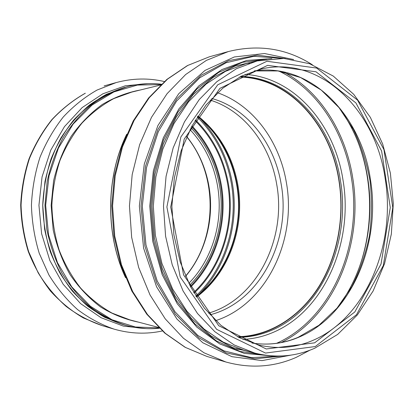 <?xml version="1.0" encoding="UTF-8"?>
<svg xmlns="http://www.w3.org/2000/svg" width="414" height="414" viewBox="0 0 414 414"><rect width="100%" height="100%" fill="white"/><g stroke="black" fill="none" stroke-linecap="round" stroke-linejoin="round"><path stroke-width="0.62" d="M238.107 337.012C270.849 336.225 300.802 316.136 319.375 286.224C337.814 256.08 344.888 217.184 339.164 180.758C330.941 125.608 290.286 78.174 240.213 76.73M237.543 336.711C270.326 336.163 300.393 316.192 319.049 286.317C337.565 256.209 344.691 217.272 338.962 180.814C330.729 125.561 289.841 78.101 239.649 77.025M215.689 320.633C266.73 304.026 296.879 239.866 286.369 182.543C279.652 141.645 253.363 105.228 217.536 92.746M196.495 297.055C229.351 272.888 245.502 226.334 237.729 184.137C232.451 155.809 219.197 133.096 197.959 116.008M208.527 313.16C257.229 299.074 286.762 238.371 276.661 184.095C270.233 145.195 244.602 110.838 210.255 100.1M210.012 314.816C260.38 302.08 291.518 239.696 281.132 183.961C274.539 143.725 247.551 108.339 211.761 98.47M158.609 327.427L129.836 319.862L112.003 313.082C100.561 306.634 90.092 298.282 80.595 288.03C71.86 276.8 64.734 264.215 59.218 250.279C54.772 235.783 52.319 220.807 51.853 205.354C52.568 189.907 55.269 174.972 59.947 160.554C65.686 146.706 73.014 134.239 81.931 123.155C91.592 113.053 102.196 104.871 113.741 98.615L131.683 92.12L160.575 85.025M126.125 135.616C106.005 177.787 105.549 233.786 124.981 276.278M140.465 89.967C127.222 92.431 114.476 97.285 102.232 104.519C90.521 113.079 80.181 123.677 71.213 136.309C63.27 149.93 57.396 164.746 53.592 180.758L51.139 205.349L53.194 229.972C56.734 246.04 62.369 260.949 70.095 274.699C78.851 287.476 89.02 298.24 100.592 306.991C112.717 314.423 125.385 319.479 138.581 322.159M161.062 84.565L137.355 85.082L113.902 91.929L92.032 105.089L73.107 124.122L58.426 148.119L49.038 175.743L45.664 205.303L48.557 234.914L57.494 262.683L71.788 286.918L90.402 306.251L112.054 319.768L135.394 326.993L159.09 327.893M125.168 87.24C112.577 91.137 100.602 97.124 89.248 105.203C78.453 114.414 68.993 125.364 60.863 138.048C53.68 151.555 48.386 166.055 44.971 181.555L42.761 205.277L44.588 229.035C47.75 244.586 52.811 259.174 59.771 272.795C67.694 285.608 76.978 296.709 87.623 306.096C98.842 314.355 110.719 320.539 123.243 324.638L104.789 317.357C92.953 310.541 82.143 301.78 72.347 291.073C63.332 279.367 55.988 266.285 50.306 251.826C45.726 236.798 43.196 221.278 42.72 205.272C43.46 189.276 46.239 173.802 51.062 158.857C56.977 144.491 64.532 131.528 73.733 119.977C83.7 109.431 94.656 100.845 106.595 94.216L127.688 86.588C115.051 90.495 103.029 96.514 91.629 104.633C80.792 113.897 71.291 124.909 63.125 137.66C55.916 151.245 50.596 165.838 47.17 181.43L44.95 205.297L46.782 229.196C49.954 244.845 55.036 259.516 62.028 273.219C69.982 286.105 79.307 297.268 89.993 306.707C101.259 315.007 113.177 321.217 125.752 325.332C136.998 328.405 148.233 329.373 159.447 328.24C148.238 329.378 137.003 328.405 125.752 325.332L123.243 324.638M252.012 343.051C268.184 345.493 283.714 343.584 298.587 337.317C351.377 315.452 381.134 243.732 370.473 179.728C361.588 116.003 311.576 62.343 254.217 70.918M338.078 306.883C364.097 272.572 374.908 223.591 367.772 178.382C363.616 152.088 354.255 128.79 339.687 108.478M249.544 63.161L247.199 63.394M236.611 348.997L244.803 350.451M281.246 342.513C334.859 315.923 363.658 243.101 352.728 177.906C345.669 132.475 320.151 91.008 283.435 71.927M276.63 343.294C332.147 318.604 362.643 244.395 351.45 178.103C344.215 131.44 317.243 89.036 278.834 71.073M242.951 339.433C252.814 338.916 262.326 336.794 271.491 333.073C323.96 312.115 353.716 242.49 343.046 180.318C334.812 125.178 294.954 77.444 245.098 74.385M238.676 337.317C249.482 337.167 259.888 335.071 269.902 331.029C321.606 310.521 351.02 241.952 340.479 180.711C332.219 125.209 291.187 77.506 240.793 76.435M206.912 356.428L185.125 347.305L164.803 333.125L146.794 314.21L131.88 291.135L120.748 264.681L113.943 235.861L111.796 205.836L114.43 175.846L121.7 147.146L133.261 120.883L148.543 98.051L166.858 79.431L187.407 65.578L209.344 56.811L187.77 65.443L167.473 79.152L149.299 97.678L134.064 120.5L122.508 146.835L115.221 175.681L112.582 205.846L114.73 236.047L121.55 265.007L132.677 291.528L147.539 314.593L165.414 333.41L185.482 347.449L206.912 356.428L225.868 362.002C250.434 368.739 273.897 367.182 296.274 357.339L310.045 350.135M209.344 56.811L228.383 51.543L206.384 60.392L185.658 74.525L167.075 93.688L151.483 117.338L139.647 144.667L132.175 174.63L129.463 205.981L131.668 237.372L138.654 267.449L150.044 294.975L165.248 318.873L183.521 338.331L204.014 352.8L225.868 362.002M293.624 59.533L264.525 53.52L234.329 56.961L205.008 70.421L178.776 93.683L157.879 125.608L144.279 164.058L139.347 206.063L143.596 248.136L156.57 286.809L176.949 319.065L202.803 342.751L231.902 356.682L262.036 360.615L291.228 355.072M285.246 58.524L257.218 55.202L228.621 60.651L201.24 75.208L177.016 98.553L157.884 129.556L145.5 166.273L141.019 206.074L144.853 245.947L156.637 282.86L175.267 314.169L199.113 337.902L226.256 352.904L254.755 358.814L282.834 355.947M281.334 58.327L253.906 56.309L226.163 62.711L199.776 77.775L176.571 101.125L158.324 131.652L146.556 167.499L142.318 206.213L145.982 244.979L157.211 280.992L174.998 311.768L197.851 335.438L224.005 350.875L251.645 357.67L279.098 356.045M271.926 58.555L246.739 60.434L221.904 69.557L198.792 85.915L178.801 109.022L163.287 137.857L153.351 170.884L149.759 206.146L152.782 241.465L162.174 274.642L177.223 303.726L196.836 327.153L219.684 343.884L244.363 353.411L269.514 355.698M266.885 59.083L242.573 62.302L218.825 72.31L196.888 89.041L178.036 111.982L163.468 140.16L154.168 172.141L150.805 206.156L153.62 240.218L162.397 272.35L176.504 300.755L194.984 324.002L216.646 341.084L240.229 351.481L264.484 355.088M257.834 60.77L235.1 66.038L213.22 77.351L193.26 94.537L176.281 117.069L163.256 144.056L154.981 174.258L151.99 206.162L154.463 238.112L162.247 268.443L174.832 295.643L191.444 318.449L211.124 335.951L232.818 347.62L255.464 353.256M257.182 60.925L245.952 63.694L225.418 71.379L206.032 84.13L188.618 101.704L173.994 123.579L162.883 148.988L155.866 176.918L153.32 206.177L155.39 235.473L161.952 263.511L172.654 289.096L186.921 311.209L204.045 329.058L223.224 342.119L243.634 350.14L254.817 353.09C275.657 358.229 295.622 356.614 314.707 348.241L337.679 334.414L357.375 314.925L373.159 290.923L384.58 263.583L391.344 234.076L393.3 203.548L390.392 173.161L382.686 144.046L370.359 117.374L353.727 94.325L333.265 76.067L309.672 63.756L283.895 58.436L257.182 60.925L236.441 68.719L216.843 81.687L199.232 99.588L184.432 121.902L173.176 147.839L166.066 176.369L163.489 206.26L165.584 236.187L172.229 264.82L183.06 290.938L197.499 313.491L214.819 331.676L234.205 344.96L254.817 353.09M315.266 346.554L356.495 314.707L383.333 265.483L392.788 207.569L383.938 149.589L357.603 100.172L316.663 68.056L266.937 61.267L217.738 84.792L180.866 136.951L166.899 206.959L180.219 277.007L216.579 329.311L265.514 353.064L315.266 346.554M314.635 342.828L354.829 311.944L381.035 264.023L390.273 207.564L381.625 151.038L355.905 102.931L315.996 71.782L267.63 65.36L219.901 88.373L184.209 139.073L170.703 206.969L183.578 274.906L218.773 325.746L266.243 348.981L314.635 342.828M385.268 179.236C376.14 111.387 321.466 54.845 261.011 69.05L241.388 76.135L222.789 88.187L206.027 105.006L191.905 126.104L181.146 150.727L174.346 177.86L171.877 206.322L173.88 234.821L180.245 262.067L190.6 286.855L204.381 308.182L220.869 325.269L239.266 337.627L258.776 345.028C277.52 349.39 295.529 347.858 312.803 340.432C366.079 317.885 395.975 244.612 385.268 179.236M185.591 276.34C206.11 252.079 214.685 217.169 208.734 185.053C205.339 166.79 198.006 150.618 186.724 136.542M102.149 325.616L83.343 317.936C71.322 310.873 60.372 301.915 50.482 291.052C41.4 279.233 34.01 266.078 28.307 251.588C23.712 236.56 21.181 221.06 20.7 205.09C21.44 189.131 24.229 173.678 29.063 158.728C34.999 144.341 42.601 131.31 51.874 119.636C61.934 108.939 73.035 100.157 85.165 93.295L85.331 93.233C73.288 100.053 62.25 108.799 52.221 119.475C42.968 131.135 35.376 144.175 29.441 158.593C24.597 173.585 21.807 189.089 21.067 205.101C21.549 221.128 24.084 236.673 28.685 251.743L38.145 272.785C46.104 285.681 55.445 296.905 66.173 306.448C77.485 314.883 89.481 321.274 102.149 325.616L114.197 329.161C130.436 333.787 146.489 334.388 162.355 330.962M104.095 85.921L116.194 82.572L97.067 90.05C84.782 97.036 73.521 106.02 63.28 116.991C53.83 128.987 46.068 142.411 39.998 157.263C35.05 172.705 32.194 188.68 31.433 205.189C31.925 221.702 34.522 237.724 39.221 253.244L48.888 274.912C57.023 288.185 66.561 299.726 77.506 309.527C89.051 318.185 101.28 324.731 114.197 329.161M148.181 83.644L125.245 85.802L102.848 93.812L82.184 107.578L64.455 126.632L50.777 150.127L42.073 176.83L38.942 205.246L41.612 233.713L49.882 260.556L63.176 284.263L80.595 303.607L101.037 317.704L123.3 326.077L146.194 328.607M196.257 296.683C228.792 272.386 244.71 226.091 236.984 184.121C231.757 156.047 218.67 133.463 197.721 116.375M198.88 294.426C227.007 266.569 239.509 222.577 232.171 182.31C227.633 157.522 217.014 136.309 200.309 118.673M195.832 296.005C225.325 268.51 238.697 223.539 231.183 182.465C226.442 156.673 215.14 134.866 197.281 117.048M194.078 293.112C222.613 266.512 235.576 222.944 228.274 183.159C223.674 158.215 212.744 137.132 195.486 119.91M193.685 292.434C221.951 265.995 234.785 222.768 227.534 183.293C222.97 158.572 212.154 137.671 195.077 120.577M190.694 287.042C216.486 261.462 227.979 221.04 221.164 184.059C216.967 161.419 207.248 142.038 192.003 125.928M190.326 286.338C215.839 260.918 227.188 220.848 220.429 184.194C216.279 161.791 206.674 142.602 191.62 126.622M189.721 285.153C214.809 260.07 225.966 220.584 219.301 184.463C215.213 162.423 205.774 143.539 190.994 127.802M188.8 283.316C213.112 258.6 223.865 220.051 217.34 184.768C213.37 163.39 204.273 145.009 190.047 129.623M125.571 277.722C105.254 234.578 105.715 177.006 126.741 134.183M161.434 84.218C150.235 82.909 138.985 83.695 127.688 86.588M251.991 343.046C267.982 345.452 283.342 343.553 298.075 337.353L318.935 325.28L337.048 308.109L351.776 286.798C359.818 270.896 365.707 253.906 369.443 235.825C371.896 217.433 372.077 199.02 369.976 180.576C366.592 162.423 361.039 145.314 353.308 129.246L338.999 107.63L321.233 90.071L300.621 77.553L277.949 70.939L254.201 70.923M337.695 307.338C379.602 253.327 380.331 162.692 339.309 108.013M312.358 64.77C286.742 48.469 258.75 44.06 228.383 51.543M185.513 276.159C217.857 238.366 218.359 175.018 186.642 136.723M164.374 81.553C148.564 77.868 132.506 78.21 116.194 82.572M196.179 296.553C222.478 276.386 238.19 241.973 238.573 206.871C238.769 171.779 223.601 137.086 197.638 116.5"/></g></svg>
